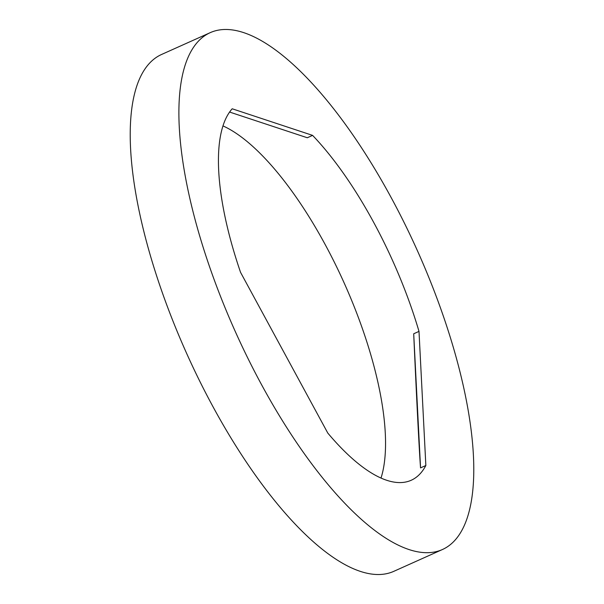 <?xml version="1.0" encoding="UTF-8"?>
<svg xmlns="http://www.w3.org/2000/svg" width="604" height="604" viewBox="0 0 604 604"><rect width="100%" height="100%" fill="white"/><g stroke="black" fill="none" stroke-linecap="round" stroke-linejoin="round"><path stroke-width="0.91" d="M210.358 32.593L161.691 54.42A283.321 99.675 65.8 0 0 155.553 272.517A283.321 99.675 65.8 0 0 393.642 571.407L442.309 549.58A283.321 99.675 65.8 0 0 448.447 331.483A283.321 99.675 65.8 0 0 210.358 32.593A283.321 99.675 65.8 0 0 204.22 250.683A283.321 99.675 65.8 0 0 442.309 549.58M232.2 108.78A207.346 72.948 65.8 0 0 236.964 261.517A207.346 72.948 65.8 0 0 240.551 272.359L327.798 433.076A207.346 72.948 65.8 0 0 411.211 480.263A207.346 72.948 65.8 0 0 425.85 465.51L419.002 331.392A207.346 72.948 65.8 0 0 415.703 320.649A207.346 72.948 65.8 0 0 312.593 135.379L232.2 108.78M229.611 112.057L307.3 137.757L312.593 135.379M381.003 478.081A207.346 72.948 65.8 0 0 367.036 342.483A207.346 72.948 65.8 0 0 222.997 125.919M413.702 333.77L420.55 467.889C419.282 451.618 416.488 397.002 413.702 333.77L419.002 331.392M420.55 467.889L425.85 465.51"/></g></svg>
